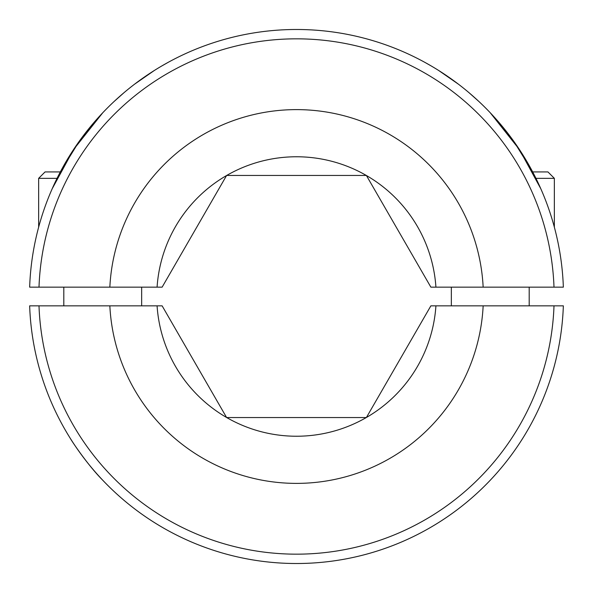 <?xml version="1.0" encoding="UTF-8"?>
<svg xmlns="http://www.w3.org/2000/svg" width="593" height="593" viewBox="0 0 593 593"><rect width="100%" height="100%" fill="white"/><g stroke="black" fill="none" stroke-linecap="round" stroke-linejoin="round"><path stroke-width="0.89" d="M57.054 178.337L38.649 178.337L45.061 171.926L60.323 171.926L79.114 141.46L102.73 112.789L73.51 149.621L52.228 188.678M478.773 101.381L469.041 92.723M458.359 84.139L438.575 70.419M431.4 66.068L424.996 62.435M366.422 175.521A139.733 139.733 0 0 1 435.922 287.153L430.874 287.153L366.385 175.454L226.615 175.454L162.126 287.153L157.078 287.153A139.733 139.733 0 0 1 226.578 175.521M38.997 287.153L29.65 287.153A267.013 267.013 0 0 1 296.5 29.487A267.013 267.013 0 0 1 563.35 287.153L554.003 287.153A257.666 257.666 0 0 0 296.5 38.834A257.666 257.666 0 0 0 38.997 287.153L157.078 287.153M114.227 101.381L123.959 92.723M134.641 84.139L154.425 70.419M161.6 66.068L168.004 62.435M535.946 178.337L554.351 178.337L547.939 171.926L532.677 171.926L513.886 141.46L490.27 112.789L519.49 149.621L540.772 188.678M435.922 287.153L554.003 287.153M109.846 287.153A186.884 186.884 0 0 1 296.5 109.616A186.884 186.884 0 0 1 483.154 287.153M226.689 175.454A139.733 139.733 0 0 1 366.311 175.454M521.514 440.258L522.544 438.627M226.578 417.479A139.733 139.733 0 0 1 157.078 305.847L162.126 305.847L226.615 417.546L366.311 417.546A139.733 139.733 0 0 1 226.689 417.546M366.422 417.479L430.874 305.847L435.922 305.847A139.733 139.733 0 0 1 366.422 417.479L366.311 417.546M483.154 305.847L563.35 305.847A267.013 267.013 0 0 1 296.5 563.513A267.013 267.013 0 0 1 29.65 305.847L109.846 305.847A186.884 186.884 0 0 0 296.5 483.384A186.884 186.884 0 0 0 483.154 305.847L435.922 305.847M461.302 506.585L457.989 509.142M102.73 480.211C88.201 465.646 72.235 441.889 70.456 438.627C72.272 441.941 88.149 465.579 102.73 480.211M157.078 305.847L109.846 305.847M38.997 305.847A257.666 257.666 0 0 0 296.5 554.166A257.666 257.666 0 0 0 554.003 305.847M38.649 178.337L38.649 227.149M63.807 287.153L63.807 305.847M141.66 287.153L141.66 305.847M554.351 178.337L554.351 227.149M451.34 287.153L451.34 305.847M529.193 287.153L529.193 305.847"/></g></svg>
